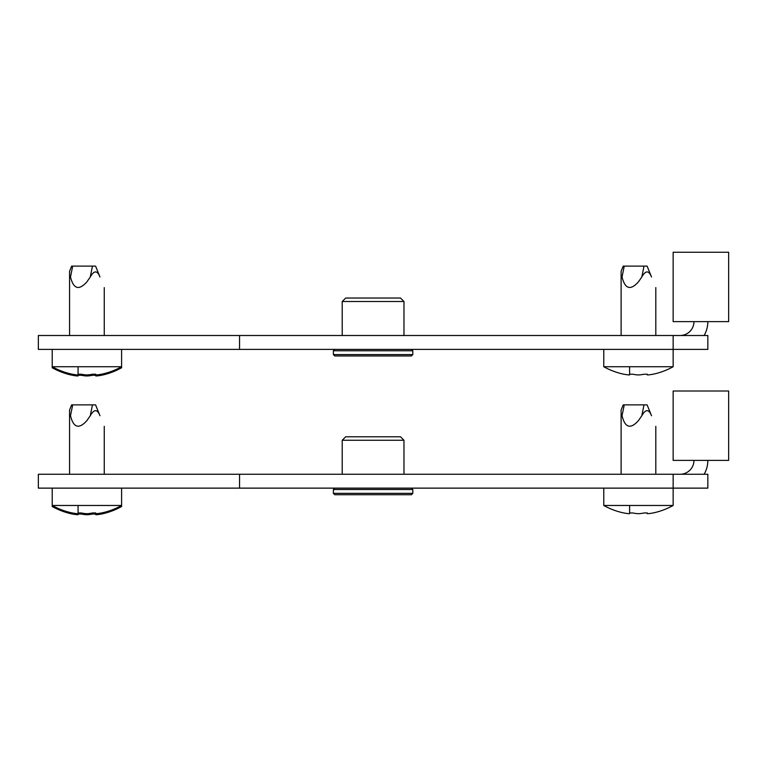 <?xml version="1.0" encoding="UTF-8"?>
<svg xmlns="http://www.w3.org/2000/svg" width="767" height="767" viewBox="0 0 767 767"><rect width="100%" height="100%" fill="white"/><g stroke="black" fill="none" stroke-linecap="round" stroke-linejoin="round"><path stroke-width="1.15" d="M38.35 335.505L239.544 335.505L239.544 349.378L38.35 349.378L38.35 335.505M673.148 335.505L707.836 335.505L707.836 349.378L673.148 349.378L673.148 335.505L239.544 335.505M628.576 374.91A70.669 61.197 -90 0 1 623.887 374.21L622.852 374.008L623.887 374.21A70.669 61.197 -90 0 0 628.576 374.91L629.611 374.91L629.611 374.21L632.737 374.21A70.669 61.197 90 0 0 637.415 374.91L639.505 374.91A70.669 61.197 -90 0 0 644.184 374.21L647.31 374.21L647.31 374.91L648.345 374.91A70.669 61.197 90 0 0 653.033 374.21L654.069 374.008A71.216 71.216 0 0 0 673.148 366.722L673.148 349.378L239.544 349.378M680.089 335.505A13.873 13.873 0 0 0 693.962 321.622M704.116 335.505A27.746 27.746 0 0 0 707.836 321.622M728.65 252.247L728.65 321.622L673.148 321.622L673.148 252.247L728.65 252.247M345.687 298.037L400.499 298.037L403.969 301.508L342.216 301.508L345.687 298.037M373.098 355.965L334.767 355.965L333.377 354.584L412.809 354.584L411.428 355.965L344.997 355.965M651.519 276.983C657.127 290.856 657.127 290.856 651.519 276.983C657.127 290.856 657.127 290.856 651.519 276.983L647.127 266.12L651.519 276.983C657.127 290.856 657.127 290.856 651.519 276.983C657.127 290.856 657.127 290.856 651.519 276.983L647.127 266.12L651.519 276.983C648.863 270.233 645.632 270.233 641.816 276.983L644.012 266.12L647.127 266.12M99.969 276.983C105.578 290.856 105.578 290.856 99.969 276.983C105.578 290.856 105.578 290.856 99.969 276.983L95.587 266.12L99.969 276.983C105.578 290.856 105.578 290.856 99.969 276.983C105.578 290.856 105.578 290.856 99.969 276.983L95.587 266.12L99.969 276.983C97.313 270.233 94.082 270.233 90.276 276.983L92.462 266.12L95.587 266.12M77.026 375.945A70.669 61.197 -90 0 1 72.347 375.255L71.302 375.053L72.347 375.255A70.669 61.197 -90 0 0 77.026 375.945L78.071 375.945L78.071 375.255L81.187 375.255A70.669 61.197 90 0 0 85.875 375.945L87.956 375.945A70.669 61.197 -90 0 0 92.634 375.255L95.76 375.255L95.76 375.945L96.795 375.945A70.669 61.197 90 0 0 101.484 375.255L102.519 375.053L101.493 375.245A70.669 61.197 90 0 1 96.795 375.945M673.148 366.722L603.773 366.722A71.216 71.216 0 0 0 622.852 374.008M629.611 374.21L632.737 374.21M637.415 374.91L639.505 374.91A70.669 61.197 -90 0 0 644.184 374.21L647.31 374.21L647.31 374.91M644.012 266.12L623.197 266.12L624.242 266.12L622.047 276.983C620.896 270.243 620.896 270.243 622.047 276.983C625.038 289.082 630.512 290.703 638.46 281.834L641.816 276.983M654.069 374.008L653.043 374.21A70.669 61.197 90 0 1 648.345 374.91M629.611 366.722L629.611 374.91M71.302 374.008L72.347 374.21L71.302 374.008A71.216 71.216 0 0 1 52.223 366.722L52.223 367.757A71.216 71.216 0 0 0 71.302 375.053M121.598 349.378L121.598 366.722L52.223 366.722L52.223 349.378M77.026 374.91A70.669 61.197 -90 0 1 72.347 374.21A70.669 61.197 -90 0 0 77.026 374.91L78.071 374.91L78.071 374.21L81.187 374.21A70.669 61.197 90 0 0 85.875 374.91L87.956 374.91A70.669 61.197 -90 0 0 92.634 374.21L95.76 374.21L95.76 374.91L96.795 374.91A70.669 61.197 90 0 0 101.484 374.21L102.519 374.008L101.484 374.21A70.669 61.197 90 0 1 96.795 374.91M92.462 266.12L71.647 266.12L72.692 266.12L70.497 276.983C69.356 270.243 69.356 270.243 70.497 276.983C73.498 289.082 78.963 290.703 86.911 281.834L90.276 276.983M95.76 374.21L92.634 374.21A70.669 61.197 -90 0 1 87.956 374.91L86.911 374.958M78.071 366.722L78.071 374.91M102.519 374.008A71.216 71.216 0 0 0 121.598 366.722L121.598 367.757L119.671 367.757M54.16 367.757L52.223 367.757M78.071 375.255L81.187 375.255M85.875 375.945L87.956 375.945A70.669 61.197 -90 0 0 92.634 375.255L95.76 375.255L95.76 375.945M38.35 474.255L239.544 474.255L239.544 488.128L38.35 488.128L38.35 474.255M673.148 474.255L707.836 474.255L707.836 488.128L673.148 488.128L673.148 474.255L239.544 474.255M628.576 513.66A70.669 61.197 -90 0 1 623.887 512.96L622.852 512.759L623.887 512.96A70.669 61.197 -90 0 0 628.576 513.66L629.611 513.66L629.611 512.96L632.737 512.96A70.669 61.197 90 0 0 637.415 513.66L639.505 513.66A70.669 61.197 -90 0 0 644.184 512.96L647.31 512.96L647.31 513.66L648.345 513.66A70.669 61.197 90 0 0 653.033 512.96L654.069 512.759A71.216 71.216 0 0 0 673.148 505.472L673.148 488.128L239.544 488.128M680.089 474.255A13.873 13.873 0 0 0 693.962 460.382M704.116 474.255A27.746 27.746 0 0 0 707.836 460.382M728.65 391.007L728.65 460.382L673.148 460.382L673.148 391.007L728.65 391.007M345.687 436.787L400.499 436.787L403.969 440.258L342.216 440.258L345.687 436.787M344.997 494.725L373.098 494.725L334.767 494.725L333.377 493.334L412.809 493.334L411.428 494.725L373.098 494.725L411.428 494.725L412.809 493.334L412.809 489.519L333.377 489.519L334.767 488.128M651.519 415.733C657.127 429.606 657.127 429.606 651.519 415.733C657.127 429.606 657.127 429.606 651.519 415.733L647.127 404.88L651.519 415.733C657.127 429.606 657.127 429.606 651.519 415.733C657.127 429.606 657.127 429.606 651.519 415.733L647.127 404.88L651.519 415.733C648.863 408.984 645.632 408.984 641.816 415.733L644.012 404.88L647.127 404.88M99.969 415.733C105.578 429.606 105.578 429.606 99.969 415.733C105.578 429.606 105.578 429.606 99.969 415.733L95.587 404.88L99.969 415.733C105.578 429.606 105.578 429.606 99.969 415.733C105.578 429.606 105.578 429.606 99.969 415.733L95.587 404.88L99.969 415.733C97.313 408.984 94.082 408.984 90.276 415.733L92.462 404.88L95.587 404.88M77.026 514.705A70.669 61.197 -90 0 1 72.347 514.005L71.302 513.804L72.347 514.005A70.669 61.197 -90 0 0 77.026 514.705L78.071 514.705L78.071 514.005L81.187 514.005A70.669 61.197 90 0 0 85.875 514.705L87.956 514.705A70.669 61.197 -90 0 0 92.634 514.005L95.76 514.005L95.76 514.705L96.795 514.705A70.669 61.197 90 0 0 101.484 514.005L102.519 513.804L101.484 514.005A70.669 61.197 90 0 1 96.795 514.705M673.148 505.472L603.773 505.472A71.216 71.216 0 0 0 622.852 512.759M629.611 512.96L632.737 512.96M637.415 513.66L639.505 513.66A70.669 61.197 -90 0 0 644.184 512.96L647.31 512.96L647.31 513.66M644.012 404.88L623.197 404.88L624.242 404.88L622.047 415.733C620.896 408.993 620.896 408.993 622.047 415.733C625.038 427.833 630.512 429.453 638.46 420.594L641.816 415.733M654.069 512.759L653.033 512.96A70.669 61.197 90 0 1 648.345 513.66M629.611 505.472L629.611 513.66M71.302 512.759L72.347 512.96L71.302 512.759A71.216 71.216 0 0 1 52.223 505.472L52.223 506.517A71.216 71.216 0 0 0 71.302 513.804M121.598 488.128L121.598 505.472L52.223 505.472L52.223 488.128M77.026 513.66A70.669 61.197 -90 0 1 72.347 512.96A70.669 61.197 -90 0 0 77.026 513.66L78.071 513.66L78.071 512.96L81.187 512.96A70.669 61.197 90 0 0 85.875 513.66L87.956 513.66A70.669 61.197 -90 0 0 92.634 512.96L95.76 512.96L95.76 513.66L96.795 513.66A70.669 61.197 90 0 0 101.484 512.96L102.519 512.759L101.484 512.96A70.669 61.197 90 0 1 96.795 513.66M92.462 404.88L71.647 404.88L72.692 404.88L70.497 415.733C69.356 408.993 69.356 408.993 70.497 415.733C73.498 427.833 78.963 429.453 86.911 420.594L90.276 415.733M95.76 512.96L92.634 512.96A70.669 61.197 -90 0 1 87.956 513.66L86.911 513.708M78.071 505.472L78.071 513.66M102.519 512.759A71.216 71.216 0 0 0 121.598 505.472L121.598 506.517L119.671 506.517M54.16 506.517L52.223 506.517M78.071 514.005L81.187 514.005M85.875 514.705L87.956 514.705A70.669 61.197 -90 0 0 92.634 514.005L95.76 514.005L95.76 514.705M411.428 355.965L412.809 354.584L412.809 350.768L333.377 350.768L334.767 349.378M412.809 350.768L411.428 349.378L412.809 350.768M333.377 354.584L333.377 350.768M342.216 335.505L342.216 301.508M403.969 335.505L403.969 301.508M655.804 287.587L655.804 335.505M623.197 266.12L621.117 271.278L621.117 335.505M603.773 349.378L603.773 366.722M104.254 287.587L104.254 335.505M71.647 266.12L69.567 271.278L69.567 335.505M102.519 375.053A71.216 71.216 0 0 0 121.598 367.757M412.809 489.519L411.428 488.128L412.809 489.519M333.377 493.334L333.377 489.519M342.216 474.255L342.216 440.258M403.969 474.255L403.969 440.258M655.804 426.347L655.804 474.255M623.197 404.88L621.117 410.029L621.117 474.255M603.773 488.128L603.773 505.472M104.254 426.347L104.254 474.255M71.647 404.88L69.567 410.029L69.567 474.255M102.519 513.804A71.216 71.216 0 0 0 121.598 506.517"/></g></svg>
